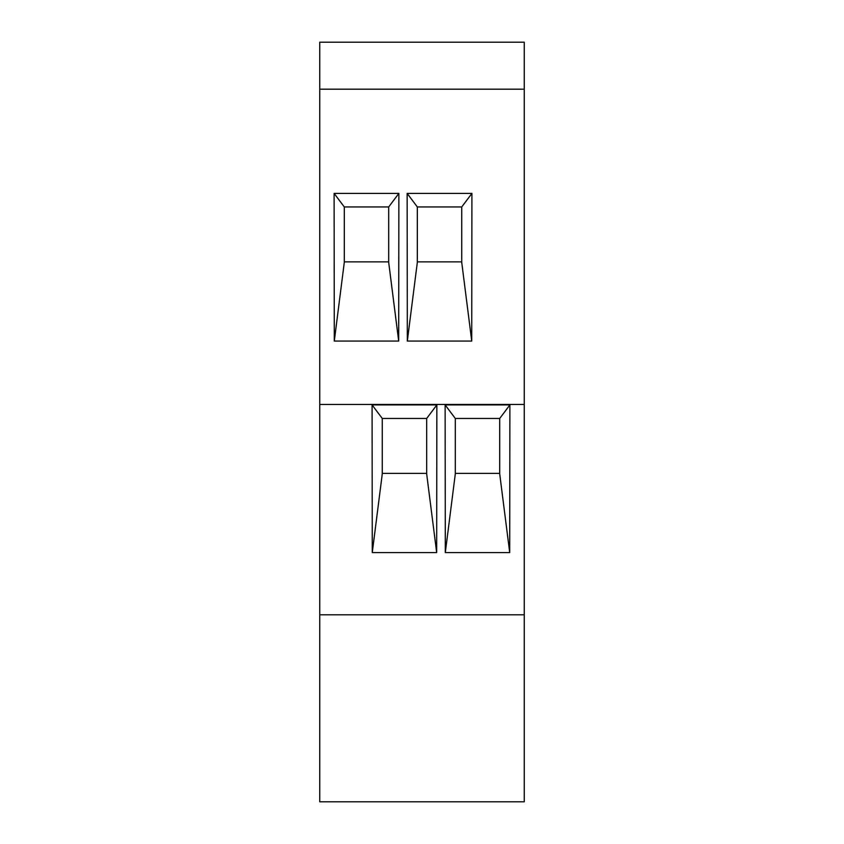 <?xml version="1.0" encoding="UTF-8"?>
<svg xmlns="http://www.w3.org/2000/svg" width="844" height="844" viewBox="0 0 844 844"><rect width="100%" height="100%" fill="white"/><g stroke="black" fill="none" stroke-linecap="round" stroke-linejoin="round"><path stroke-width="1.27" d="M524.251 614.822L524.251 801.8L319.749 801.8L319.749 42.2L524.251 42.2L524.251 614.822L319.749 614.822M319.749 89.19L524.251 89.19M524.251 404.466L319.749 404.466M407.325 341.071L407.146 193.403L471.912 193.403L471.733 341.071L407.325 341.071L417.326 262.4L417.326 206.949L407.146 193.403M398.695 341.071L398.874 193.403L334.108 193.403L334.287 341.071L398.695 341.071L388.694 262.4L388.694 206.949L398.874 193.403M509.892 404.92L445.126 404.92L445.305 552.588L509.713 552.588L509.892 404.92L499.711 418.466L455.306 418.466L455.306 473.917L445.305 552.588M436.854 404.92L372.088 404.92L372.267 552.588L436.675 552.588L436.854 404.92L426.674 418.466L382.269 418.466L382.269 473.917L372.267 552.588M471.912 193.403L461.731 206.949L417.326 206.949M461.731 206.949L461.731 262.4L471.733 341.071M461.731 261.872L417.326 261.872L461.731 261.872M388.694 261.872L344.289 261.872L388.694 261.872M388.694 206.949L344.289 206.949L344.289 262.4L334.287 341.071M344.289 206.949L334.108 193.403M445.126 404.92L455.306 418.466M499.711 418.466L499.711 473.917L509.713 552.588M499.711 473.389L455.306 473.389M372.088 404.92L382.269 418.466M426.674 418.466L426.674 473.917L436.675 552.588M426.674 473.389L382.269 473.389"/></g></svg>
